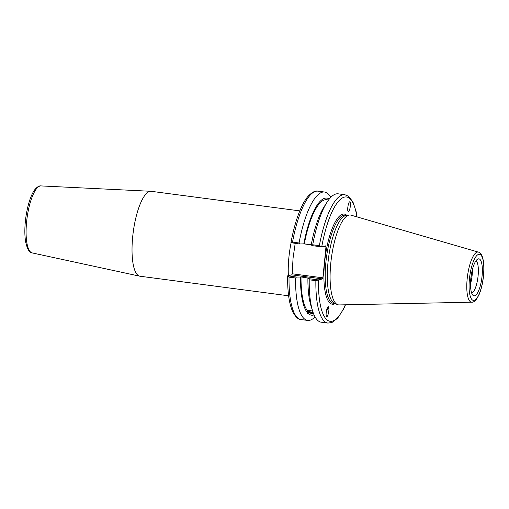 <?xml version="1.0" encoding="UTF-8"?>
<svg xmlns="http://www.w3.org/2000/svg" width="509" height="509" viewBox="0 0 509 509"><rect width="100%" height="100%" fill="white"/><g stroke="black" fill="none" stroke-linecap="round" stroke-linejoin="round"><path stroke-width="0.76" d="M288.622 295.799L140.007 276.228A42.826 12.483 -82.5 0 1 139.714 276.177A42.826 12.483 -82.5 0 1 133.224 232.142A42.826 12.483 -82.5 0 1 150.893 191.289A42.826 12.483 -82.5 0 1 151.192 191.314L299.807 210.885M287.649 275.84C287.413 292.134 289.207 304.318 293.019 312.399C295.933 317.323 298.618 319.709 301.093 319.55A64.745 18.871 -82.5 0 1 289.029 277.131L287.75 275.776L291.765 274.866L292.172 273.785L293.057 258.178L295.195 243.378M310.496 310.515A3.308 0.757 -168.4 0 0 308.518 310.802A3.308 0.757 -168.4 0 0 313.086 312.431M313.264 312.94L308.416 311.826L308.091 313.398L307.162 313.519L307.538 310.865L308.066 310.573L312.59 310.935M307.099 312.857L307.213 312.437A59.057 17.211 -82.5 0 1 300.501 277.049L296.448 277.042L287.75 275.776M307.595 310.802A4.282 0.98 -168.4 0 0 307.697 310.935A4.282 0.98 -168.4 0 0 313.175 312.685M326.555 310.325A3.308 1.222 134.3 0 0 327.192 309.536A3.308 1.222 134.3 0 0 327.802 307.296A3.308 1.222 134.3 0 0 327.675 307.207M326.447 310.846A4.078 1.508 134.3 0 0 328.407 306.819M328.502 306.902C329.845 308.091 327.847 317.94 326.574 316.42C325.194 315.345 327.192 305.343 328.483 306.876L328.502 306.902M315.052 316.897A64.745 18.871 -82.5 0 1 307.646 320.416A64.745 18.871 -82.5 0 1 295.589 277.997L296.448 277.042M314.053 314.893A59.057 17.211 -82.5 0 1 308.091 313.398M307.538 310.865A57.402 16.733 -82.5 0 1 301.016 276.928L300.501 277.049M291.765 274.866L322.471 278.907L315.866 280.669A64.745 18.871 97.5 0 0 327.923 323.081L321.287 322.21A64.745 18.871 -82.5 0 1 312.685 311.241L311.069 306.151A59.057 17.211 -82.5 0 1 307.907 278.022L301.016 276.928M347.755 210.293A3.308 0.356 -116.6 0 1 347.882 210.917M319.359 245.656L312.723 244.784L312.31 245.637L311.209 244.963A59.057 17.211 -82.5 0 1 324.169 206.692L327.045 202.194A64.745 18.871 -82.5 0 1 338.192 193.827L344.835 194.705A64.745 18.871 97.5 0 0 319.359 245.656L321.141 246.801L325.766 245.847L325.976 246.782L322.878 277.831L292.172 273.785M312.723 244.784A64.745 18.871 -82.5 0 1 327.045 202.194M291.053 242.717L299.75 243.983L304.318 243.868A57.402 16.733 -82.5 0 1 326.714 199.719L328.579 199.967M304.318 243.868L311.241 244.778M303.797 243.983A59.057 17.211 -82.5 0 1 329.31 199.025M348.245 211.489A4.078 0.439 63.4 0 0 347.717 209.861M348.124 211.394C346.985 210.446 348.29 202.258 349.645 201.812C351.344 200.743 350.192 210.879 348.55 211.483L348.124 211.394M471.296 274.949A13.648 3.977 -82.5 0 1 470.857 278.315M322.471 278.907L322.878 277.831M471.818 302.2L339.121 304.923A45.32 13.209 -82.5 0 1 337.486 304.598L334.553 303.339A44.455 12.954 -82.5 0 1 328.54 257.859A44.455 12.954 -82.5 0 1 346.12 215.485L349.282 215.033A45.32 13.209 -82.5 0 1 350.949 215.142L478.415 252.127A25.278 7.368 97.5 0 0 467.485 276.158A25.278 7.368 97.5 0 0 471.818 302.2C473.16 302.352 474.732 301.353 476.532 299.203L478.924 294.978C481.215 289.666 482.755 283.233 483.55 275.693C484.11 269.929 484.046 264.903 483.353 260.614L482.188 256.237C481.005 253.698 479.745 252.324 478.415 252.127M291.002 242.831L292.529 242.125A64.745 18.871 -82.5 0 1 317.998 191.168C315.599 190.417 312.411 191.988 308.435 195.895C301.983 202.824 295.112 219.869 290.951 242.768M299.75 243.983L299.082 242.99L292.529 242.125M312.31 245.637L321.141 246.801M317.845 279.861L309.008 278.697L307.907 278.022M312.685 311.241A64.745 18.871 -82.5 0 1 309.224 279.791L315.866 280.669M309.008 278.697L309.224 279.791M474.604 295.805A18.661 5.44 -82.5 0 1 473.096 295.424A18.661 5.44 -82.5 0 1 471.054 276.629A18.661 5.44 -82.5 0 1 477.894 259.005A18.661 5.44 -82.5 0 1 482.131 275.42A18.661 5.44 -82.5 0 1 474.604 295.805M337.486 304.598A45.32 13.209 -82.5 0 1 331.359 258.228A45.32 13.209 -82.5 0 1 349.282 215.033M304.134 243.906L311.228 244.842M323.228 246.426L325.976 246.782M289.029 277.131L295.589 277.997M299.082 242.99A64.745 18.871 -82.5 0 1 324.551 192.033A64.745 18.871 -82.5 0 1 330.793 197.346M313.595 313.792L311.724 313.544A57.402 16.733 -82.5 0 1 308.416 311.826M472.428 269.471A16.619 4.842 -82.5 0 1 470.532 283.895M476.017 260.742A16.619 4.842 -82.5 0 1 477.9 277.526A16.619 4.842 -82.5 0 1 471.735 293.26M40.981 185.919C39.371 185.6 37.418 186.733 35.108 189.303C31.8 193.115 27.721 203.403 25.698 218.418C24.572 227.523 24.559 235.412 25.666 242.087L27.371 248.144C28.924 251.198 30.521 252.788 32.156 252.909A33.798 9.849 -82.5 0 1 27.034 218.157A33.798 9.849 -82.5 0 1 40.981 185.919L150.893 191.289M291.084 242.838A42.826 12.483 97.5 0 0 288.908 257.274A42.826 12.483 97.5 0 0 288.361 275.636M346.826 215.383A45.473 13.253 97.5 0 0 325.175 257.414A45.473 13.253 97.5 0 0 335.208 303.625M335.056 303.555L333.478 303.351A44.455 12.954 -82.5 0 1 326.434 257.586A44.455 12.954 -82.5 0 1 345.083 215.199L346.667 215.409M345.337 304.796A62.702 18.279 -82.5 0 1 318.449 279.823M321.752 246.763A62.702 18.279 -82.5 0 1 340.546 199.242A62.702 18.279 -82.5 0 1 356.917 216.879M483.455 275.744A23.261 6.782 -82.5 0 1 470.952 298.077A23.261 6.782 -82.5 0 1 474.929 258.197A23.261 6.782 -82.5 0 1 483.455 275.744M32.156 252.909L139.714 276.177M327.923 323.081L331.906 322.553L337.62 318.214L343.371 309.37L345.516 304.789M344.835 194.705L348.538 196.245L352.934 201.92L356.084 211.388L357.089 216.923M307.646 320.416L301.093 319.55M324.551 192.033L317.998 191.168"/></g></svg>
